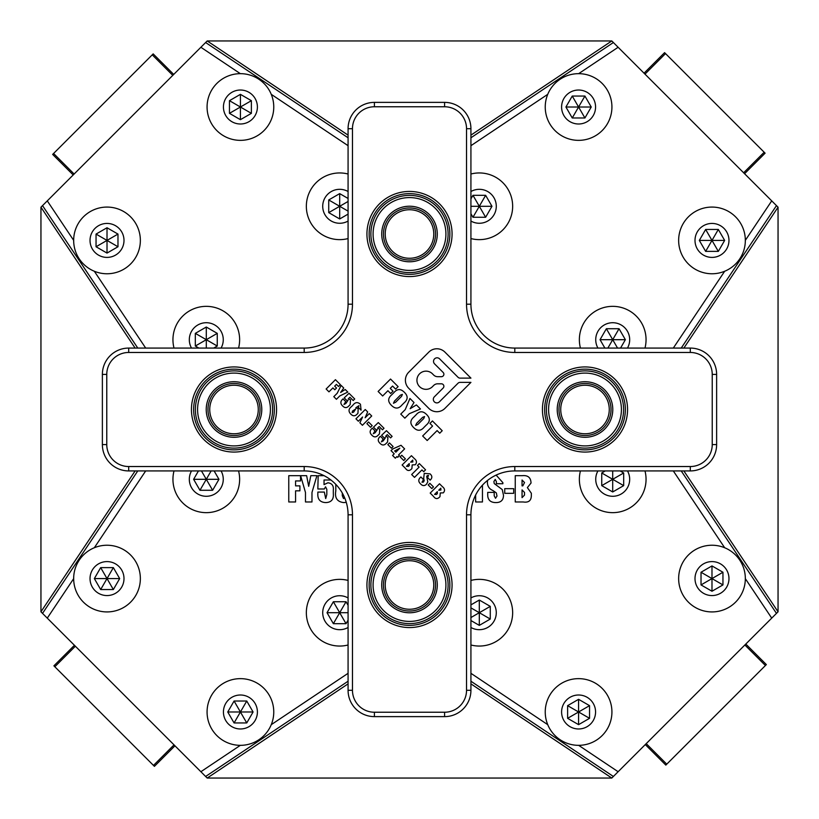 <?xml version="1.0" encoding="UTF-8"?>
<svg xmlns="http://www.w3.org/2000/svg" width="819" height="819" viewBox="0 0 819 819"><rect width="100%" height="100%" fill="white"/><g stroke="black" fill="none" stroke-linecap="round" stroke-linejoin="round"><path stroke-width="1.23" d="M137.776 470.925L42.527 613.38L40.95 611.793L40.95 207.207L42.527 205.62L137.776 348.075M348.075 137.776L205.62 42.527L207.207 40.95L611.793 40.95L613.38 42.527L470.925 137.776M681.224 348.075L776.473 205.62L778.05 207.207L778.05 611.793L776.473 613.38L681.224 470.925M470.925 681.224L613.38 776.473L611.793 778.05L207.207 778.05L205.62 776.473L348.075 681.224M776.473 205.62L613.38 42.527M673.31 348.075L724.672 271.253L673.31 348.075M745.331 240.356L771.723 200.88L745.331 240.356M613.38 776.473L771.723 618.12L745.331 578.644L771.723 618.12L776.473 613.38M724.672 547.747L673.31 470.925L724.672 547.747M470.925 673.31L547.747 724.672L470.925 673.31M578.644 745.331L618.12 771.723L578.644 745.331M42.527 613.38L200.88 771.723L240.356 745.331L200.88 771.723L205.62 776.473M271.253 724.672L348.075 673.31L271.253 724.672M205.62 42.527L47.277 200.88L73.669 240.356L47.277 200.88L42.527 205.62M348.075 145.69L271.253 94.328L348.075 145.69M240.356 73.669L200.88 47.277L240.356 73.669M618.12 47.277L578.644 73.669L618.12 47.277M547.747 94.328L470.925 145.69L547.747 94.328M145.69 470.925L94.328 547.747L145.69 470.925M73.669 578.644L47.277 618.12L73.669 578.644M94.328 271.253L145.69 348.075L94.328 271.253M348.075 683.865L207.207 778.05M611.793 778.05L470.925 683.865M683.865 470.925L778.05 611.793M778.05 207.207L683.865 348.075M470.925 135.135L611.793 40.95M207.207 40.95L348.075 135.135M135.135 348.075L40.95 207.207M40.95 611.793L135.135 470.925M645.28 744.563L665.827 765.1L765.417 665.519L766.349 664.588L745.802 644.041M744.563 173.72L765.1 153.173L665.519 53.583L664.588 52.651L644.041 73.198M173.72 74.437L153.173 53.9L53.583 153.481L52.651 154.412L73.198 174.959M74.437 645.28L53.9 665.827L154.412 766.349L174.959 745.802M515.243 501.975L515.243 475.675L522.225 475.675C527.927 475.112 530.855 477.569 531.029 483.046L527.375 487.592L531.336 493.253L531.336 495.72C531.224 500.696 528.521 502.784 523.239 501.975L515.243 501.975M496.13 475.092L502.866 482.657L502.866 483.722L496.375 483.722L496.375 481.644L495.239 479.391L493.898 481.5L494.226 483.558L502.252 489.567L503.49 495.239C503.439 500.184 500.849 502.631 495.72 502.59C490.182 502.477 487.51 499.662 487.714 494.144L487.714 492.383L494.205 492.383L494.205 495.792L495.526 498.259L496.99 496.068L496.355 492.936L492.997 490.571C489.352 489.035 487.489 486.353 487.397 482.534L487.52 480.436M346.263 502.334L343.816 502.59C337.264 501.873 334.592 497.983 335.8 490.919L335.81 484.377M310.81 475.675L316.922 475.675L311.978 492.454L311.978 501.975L305.477 501.975L305.477 492.454L300.614 475.675L306.634 475.675L308.691 486.332L310.81 475.675M288.769 501.975L288.769 475.675L300.522 475.675L300.522 480.937L295.577 480.937L295.577 485.882L299.908 485.882L299.908 490.837L295.577 490.837L295.577 501.975L288.769 501.975M330.927 480.006L324.037 480.006L324.037 484.602L327.907 482.79C331.971 483.292 333.773 485.728 333.323 490.1L333.323 493.826C333.794 499.457 331.275 502.385 325.757 502.59C320.106 502.323 317.465 499.293 317.854 493.529L317.854 492.076L324.344 492.076L325.706 498.576L326.822 494.522L326.822 489.352L325.552 486.814L324.344 488.984L317.854 488.984L318.161 475.675L324.058 475.675M482.452 485.165L482.452 501.975L475.644 501.975L475.644 495.004M504.729 488.667L513.697 488.667L513.697 493.314L504.729 493.314L504.729 488.667M342.291 493.028L342.291 495.7L343.519 498.576L344.594 497.665M524.529 482.524L522.051 480.006L522.051 485.882L522.809 485.872L524.529 482.524M524.529 492.485L522.051 489.905L522.051 497.645L524.529 495.065L524.529 492.485M578.583 73.669A33.344 33.344 0 0 0 545.239 107.013A33.344 33.344 0 0 0 578.583 140.356A33.344 33.344 0 0 0 611.926 107.013A33.344 33.344 0 0 0 578.583 73.669M578.583 90.029A16.984 16.984 0 0 0 561.599 107.013A16.984 16.984 0 0 0 578.583 123.997A16.984 16.984 0 0 0 595.567 107.013A16.984 16.984 0 0 0 578.583 90.029M572.246 117.977L565.919 107.013L572.246 96.048L584.92 96.048L591.246 107.013L584.92 117.977L572.246 117.977L578.583 107.013L591.246 107.013M565.919 107.013L578.583 107.013L584.92 117.977M584.92 96.048L578.583 107.013L572.246 96.048M470.925 238.564A33.344 33.344 0 0 0 512.653 206.296A33.344 33.344 0 0 0 470.925 174.017M470.925 221.058A16.984 16.984 0 0 0 496.283 206.296A16.984 16.984 0 0 0 470.925 191.523M470.925 198.863L472.972 195.321L485.636 195.321L491.973 206.296L485.636 217.26L472.972 217.26L470.925 213.718M485.636 217.26L479.31 206.296L491.973 206.296M470.925 206.296L479.31 206.296L472.972 217.26M485.636 195.321L479.31 206.296L472.972 195.321M711.987 207.074A33.344 33.344 0 0 0 678.644 240.417A33.344 33.344 0 0 0 711.987 273.761A33.344 33.344 0 0 0 745.331 240.417A33.344 33.344 0 0 0 711.987 207.074M711.987 223.433A16.984 16.984 0 0 0 695.003 240.417A16.984 16.984 0 0 0 711.987 257.401A16.984 16.984 0 0 0 728.971 240.417A16.984 16.984 0 0 0 711.987 223.433M705.65 251.382L699.324 240.417L705.65 229.453L718.324 229.453L724.651 240.417L718.324 251.382L705.65 251.382L711.987 240.417L724.651 240.417M699.324 240.417L711.987 240.417L718.324 251.382M718.324 229.453L711.987 240.417L705.65 229.453M644.983 348.075A33.344 33.344 0 0 0 612.704 306.347A33.344 33.344 0 0 0 580.436 348.075M627.477 348.075A16.984 16.984 0 0 0 612.704 322.717A16.984 16.984 0 0 0 597.942 348.075M604.883 348.075L600.04 339.69L606.377 328.726L619.041 328.726L625.378 339.69L620.536 348.075M617.546 348.075L612.704 339.69L625.378 339.69M600.04 339.69L612.704 339.69L607.872 348.075M619.041 328.726L612.704 339.69L606.377 328.726M207.074 107.013A33.344 33.344 0 0 0 240.417 140.356A33.344 33.344 0 0 0 273.761 107.013A33.344 33.344 0 0 0 240.417 73.669A33.344 33.344 0 0 0 207.074 107.013M223.433 107.013A16.984 16.984 0 0 0 240.417 123.997A16.984 16.984 0 0 0 257.401 107.013A16.984 16.984 0 0 0 240.417 90.029A16.984 16.984 0 0 0 223.433 107.013M251.382 113.35L240.417 119.676L229.453 113.35L229.453 100.676L240.417 94.349L251.382 100.676L251.382 113.35L240.417 107.013L240.417 94.349M240.417 119.676L240.417 107.013L251.382 100.676M229.453 100.676L240.417 107.013L229.453 113.35M107.013 611.926A33.344 33.344 0 0 0 140.356 578.583A33.344 33.344 0 0 0 107.013 545.239A33.344 33.344 0 0 0 73.669 578.583A33.344 33.344 0 0 0 107.013 611.926M107.013 595.567A16.984 16.984 0 0 0 123.997 578.583A16.984 16.984 0 0 0 107.013 561.599A16.984 16.984 0 0 0 90.029 578.583A16.984 16.984 0 0 0 107.013 595.567M113.35 567.618L119.676 578.583L113.35 589.547L100.676 589.547L94.349 578.583L100.676 567.618L113.35 567.618L107.013 578.583L94.349 578.583M119.676 578.583L107.013 578.583L100.676 567.618M100.676 589.547L107.013 578.583L113.35 589.547M611.926 711.987A33.344 33.344 0 0 0 578.583 678.644A33.344 33.344 0 0 0 545.239 711.987A33.344 33.344 0 0 0 578.583 745.331A33.344 33.344 0 0 0 611.926 711.987M595.567 711.987A16.984 16.984 0 0 0 578.583 695.003A16.984 16.984 0 0 0 561.599 711.987A16.984 16.984 0 0 0 578.583 728.971A16.984 16.984 0 0 0 595.567 711.987M567.618 705.65L578.583 699.324L589.547 705.65L589.547 718.324L578.583 724.651L567.618 718.324L567.618 705.65L578.583 711.987L578.583 724.651M578.583 699.324L578.583 711.987L567.618 718.324M589.547 718.324L578.583 711.987L589.547 705.65M348.075 174.017A33.344 33.344 0 0 0 306.347 206.296A33.344 33.344 0 0 0 348.075 238.564M348.075 191.523A16.984 16.984 0 0 0 322.717 206.296A16.984 16.984 0 0 0 348.075 221.058M348.075 214.117L339.69 218.96L328.726 212.623L328.726 199.959L339.69 193.622L348.075 198.464M348.075 201.454L339.69 206.296L339.69 193.622M339.69 218.96L339.69 206.296L348.075 211.128M328.726 199.959L339.69 206.296L328.726 212.623M174.017 470.925A33.344 33.344 0 0 0 206.296 512.653A33.344 33.344 0 0 0 238.564 470.925M191.523 470.925A16.984 16.984 0 0 0 206.296 496.283A16.984 16.984 0 0 0 221.058 470.925M214.117 470.925L218.96 479.31L212.623 490.274L199.959 490.274L193.622 479.31L198.464 470.925M201.454 470.925L206.296 479.31L193.622 479.31M218.96 479.31L206.296 479.31L211.128 470.925M199.959 490.274L206.296 479.31L212.623 490.274M470.925 644.983A33.344 33.344 0 0 0 512.653 612.704A33.344 33.344 0 0 0 470.925 580.436M470.925 627.477A16.984 16.984 0 0 0 496.283 612.704A16.984 16.984 0 0 0 470.925 597.942M470.925 604.883L479.31 600.04L490.274 606.377L490.274 619.041L479.31 625.378L470.925 620.536M470.925 617.546L479.31 612.704L479.31 625.378M479.31 600.04L479.31 612.704L470.925 607.872M490.274 619.041L479.31 612.704L490.274 606.377M238.564 348.075A33.344 33.344 0 0 0 206.296 306.347A33.344 33.344 0 0 0 174.017 348.075M221.058 348.075A16.984 16.984 0 0 0 206.296 322.717A16.984 16.984 0 0 0 191.523 348.075M198.863 348.075L195.321 346.027L195.321 333.364L206.296 327.027L217.26 333.364L217.26 346.027L213.718 348.075M217.26 333.364L206.296 339.69L206.296 327.027M206.296 348.075L206.296 339.69L217.26 346.027M195.321 333.364L206.296 339.69L195.321 346.027M348.075 580.436A33.344 33.344 0 0 0 306.347 612.704A33.344 33.344 0 0 0 348.075 644.983M348.075 597.942A16.984 16.984 0 0 0 322.717 612.704A16.984 16.984 0 0 0 348.075 627.477M348.075 620.137L346.027 623.679L333.364 623.679L327.027 612.704L333.364 601.74L346.027 601.74L348.075 605.282M333.364 601.74L339.69 612.704L327.027 612.704M348.075 612.704L339.69 612.704L346.027 601.74M333.364 623.679L339.69 612.704L346.027 623.679M580.436 470.925A33.344 33.344 0 0 0 612.704 512.653A33.344 33.344 0 0 0 644.983 470.925M597.942 470.925A16.984 16.984 0 0 0 612.704 496.283A16.984 16.984 0 0 0 627.477 470.925M620.137 470.925L623.679 472.972L623.679 485.636L612.704 491.973L601.74 485.636L601.74 472.972L605.282 470.925M601.74 485.636L612.704 479.31L612.704 491.973M612.704 470.925L612.704 479.31L601.74 472.972M623.679 485.636L612.704 479.31L623.679 472.972M73.669 240.417A33.344 33.344 0 0 0 107.013 273.761A33.344 33.344 0 0 0 140.356 240.417A33.344 33.344 0 0 0 107.013 207.074A33.344 33.344 0 0 0 73.669 240.417M90.029 240.417A16.984 16.984 0 0 0 107.013 257.401A16.984 16.984 0 0 0 123.997 240.417A16.984 16.984 0 0 0 107.013 223.433A16.984 16.984 0 0 0 90.029 240.417M117.977 246.754L107.013 253.081L96.048 246.754L96.048 234.08L107.013 227.754L117.977 234.08L117.977 246.754L107.013 240.417L107.013 227.754M107.013 253.081L107.013 240.417L117.977 234.08M96.048 234.08L107.013 240.417L96.048 246.754M240.417 745.331A33.344 33.344 0 0 0 273.761 711.987A33.344 33.344 0 0 0 240.417 678.644A33.344 33.344 0 0 0 207.074 711.987A33.344 33.344 0 0 0 240.417 745.331M240.417 728.971A16.984 16.984 0 0 0 257.401 711.987A16.984 16.984 0 0 0 240.417 695.003A16.984 16.984 0 0 0 223.433 711.987A16.984 16.984 0 0 0 240.417 728.971M246.754 701.023L253.081 711.987L246.754 722.952L234.08 722.952L227.754 711.987L234.08 701.023L246.754 701.023L240.417 711.987L227.754 711.987M253.081 711.987L240.417 711.987L234.08 701.023M234.08 722.952L240.417 711.987L246.754 722.952M745.331 578.583A33.344 33.344 0 0 0 711.987 545.239A33.344 33.344 0 0 0 678.644 578.583A33.344 33.344 0 0 0 711.987 611.926A33.344 33.344 0 0 0 745.331 578.583M728.971 578.583A16.984 16.984 0 0 0 711.987 561.599A16.984 16.984 0 0 0 695.003 578.583A16.984 16.984 0 0 0 711.987 595.567A16.984 16.984 0 0 0 728.971 578.583M701.023 572.246L711.987 565.919L722.952 572.246L722.952 584.92L711.987 591.246L701.023 584.92L701.023 572.246L711.987 578.583L711.987 591.246M711.987 565.919L711.987 578.583L701.023 584.92M722.952 584.92L711.987 578.583L722.952 572.246M609.264 409.5A24.273 24.273 0 0 0 585.001 385.227A24.273 24.273 0 0 0 560.728 409.5A24.273 24.273 0 0 0 585.001 433.773A24.273 24.273 0 0 0 609.264 409.5M611.025 409.5A26.024 26.024 0 0 0 585.001 383.476A26.024 26.024 0 0 0 558.978 409.5A26.024 26.024 0 0 0 585.001 435.524A26.024 26.024 0 0 0 611.025 409.5M612.776 409.5A27.774 27.774 0 0 1 585.001 437.274A27.774 27.774 0 0 1 557.217 409.5A27.774 27.774 0 0 1 585.001 381.726A27.774 27.774 0 0 1 612.776 409.5M546.386 409.5A38.606 38.606 0 0 1 585.001 370.894A38.606 38.606 0 0 1 623.607 409.5A38.606 38.606 0 0 1 585.001 448.106A38.606 38.606 0 0 1 546.386 409.5A38.606 38.606 0 0 0 585.001 448.106A38.606 38.606 0 0 0 623.607 409.5M615.089 439.598A42.557 42.557 0 0 1 554.903 439.598A42.557 42.557 0 0 1 554.903 379.402A42.557 42.557 0 0 1 615.089 379.402A42.557 42.557 0 0 1 615.089 439.598M556.459 380.958A40.366 40.366 0 0 0 556.459 438.042A40.366 40.366 0 0 0 613.544 438.042A40.366 40.366 0 0 0 613.544 380.958A40.366 40.366 0 0 0 556.459 380.958M439.598 264.097A42.557 42.557 0 0 1 379.402 264.097A42.557 42.557 0 0 1 379.402 203.911A42.557 42.557 0 0 1 439.598 203.911A42.557 42.557 0 0 1 439.598 264.097M380.958 205.456A40.366 40.366 0 0 0 380.958 262.541A40.366 40.366 0 0 0 438.042 262.541A40.366 40.366 0 0 0 438.042 205.456A40.366 40.366 0 0 0 380.958 205.456M264.097 439.598A42.557 42.557 0 0 1 203.911 439.598A42.557 42.557 0 0 1 203.911 379.402A42.557 42.557 0 0 1 264.097 379.402A42.557 42.557 0 0 1 264.097 439.598M205.456 380.958A40.366 40.366 0 0 0 205.456 438.042A40.366 40.366 0 0 0 262.541 438.042A40.366 40.366 0 0 0 262.541 380.958A40.366 40.366 0 0 0 205.456 380.958M439.598 615.089A42.557 42.557 0 0 1 379.402 615.089A42.557 42.557 0 0 1 379.402 554.903A42.557 42.557 0 0 1 439.598 554.903A42.557 42.557 0 0 1 439.598 615.089M380.958 556.459A40.366 40.366 0 0 0 380.958 613.544A40.366 40.366 0 0 0 438.042 613.544A40.366 40.366 0 0 0 438.042 556.459A40.366 40.366 0 0 0 380.958 556.459M358.886 113.186A21.939 21.939 0 0 0 352.467 128.696L352.467 304.197A48.26 48.26 0 0 1 304.197 352.467L128.696 352.467A21.939 21.939 0 0 0 106.767 374.396L106.767 444.604A21.939 21.939 0 0 0 128.696 466.533L304.197 466.533A48.26 48.26 0 0 1 352.467 514.803L352.467 690.304A21.939 21.939 0 0 0 374.396 712.233L444.604 712.233A21.939 21.939 0 0 0 466.533 690.304L466.533 514.803A48.26 48.26 0 0 1 514.803 466.533L690.304 466.533A21.939 21.939 0 0 0 712.233 444.604L712.233 374.396A21.939 21.939 0 0 0 690.304 352.467L514.803 352.467A48.26 48.26 0 0 1 466.533 304.197L466.533 128.696A21.939 21.939 0 0 0 444.604 106.767L374.396 106.767A21.939 21.939 0 0 0 358.886 113.186M348.075 128.696A26.321 26.321 0 0 1 374.396 102.375L444.604 102.375A26.321 26.321 0 0 1 470.925 128.696L470.925 304.197A43.878 43.878 0 0 0 514.803 348.075L690.304 348.075A26.321 26.321 0 0 1 716.625 374.396L716.625 444.604A26.321 26.321 0 0 1 690.304 470.925L514.803 470.925A43.878 43.878 0 0 0 470.925 514.803L470.925 690.304A26.321 26.321 0 0 1 444.604 716.625L374.396 716.625A26.321 26.321 0 0 1 348.075 690.304L348.075 514.803A43.878 43.878 0 0 0 304.197 470.925L128.696 470.925A26.321 26.321 0 0 1 102.375 444.604L102.375 374.396A26.321 26.321 0 0 1 128.696 348.075L304.197 348.075A43.878 43.878 0 0 0 348.075 304.197L348.075 128.696L352.467 128.696M443.161 375.962A2.477 2.477 0 0 0 443.161 372.461L434.572 363.871A3.552 3.552 0 0 1 434.572 358.845A3.552 3.552 0 0 1 439.598 358.845L458.036 377.283A2.846 2.846 0 0 0 460.043 378.112L470.925 378.112L444.912 352.098A11.374 11.374 0 0 0 428.828 352.098L408.732 372.205A11.374 11.374 0 0 0 408.732 388.288L428.828 408.394A11.374 11.374 0 0 0 444.912 408.394L470.925 382.381L460.043 382.381A2.846 2.846 0 0 0 458.036 383.21L439.383 401.853A3.552 3.552 0 0 1 434.357 401.853A3.552 3.552 0 0 1 434.357 396.826L443.161 388.022A2.477 2.477 0 0 0 441.421 383.804L437.684 383.804A5.682 5.682 0 0 0 433.661 385.462L432.452 386.67A9.091 9.091 0 0 1 419.594 386.67A9.091 9.091 0 0 1 419.594 373.812A9.091 9.091 0 0 1 432.452 373.812L433.661 375.03A5.682 5.682 0 0 0 437.684 376.689L441.421 376.689A2.477 2.477 0 0 0 443.161 375.962M428.214 484.961L429.862 483.323L433.476 486.936L431.828 488.574L428.214 484.961M430.026 473.853C432.237 475.788 432.412 477.753 430.548 479.76L430.18 480.139L427.549 477.508L428.583 475.47L427.252 475.614L426.689 476.474L427.815 481.92L426.32 484.428C424.344 486.138 422.42 485.943 420.536 483.855C418.325 481.767 418.222 479.678 420.249 477.579L420.874 476.955L423.495 479.586L421.99 482.237L423.392 482.104L424.211 480.743L423.679 478.511L424.242 473.362L430.026 473.853M417.465 465.448L419.328 463.585L425.563 469.83L423.71 471.693L421.949 469.942L414.506 477.385L411.66 474.539L419.103 467.096L417.465 465.448M405.446 468.325L402.119 464.997L411.435 455.692L414.291 458.548C416.779 460.462 417.117 462.53 415.284 464.762L412.192 464.895L411.896 468.591L411.015 469.471C408.988 471.13 407.125 470.751 405.446 468.325M387.858 444.604L389.496 442.956L393.11 446.57L391.472 448.218L387.858 444.604M381.603 435.288L386.425 430.681L392.117 436.384L390.581 437.909L387.295 434.623L385.667 436.251L387.909 437.213L387.561 442.035L386.24 443.355C384.183 445.536 382.094 445.516 379.975 443.294C377.723 441.103 377.692 438.933 379.883 436.783L380.395 436.271L383.138 439.004L381.378 441.851L383.251 440.857L385.473 437.622L384.234 437.909L381.603 435.288M373.495 427.17L378.306 422.573L383.998 428.265L382.473 429.801L379.187 426.515L377.559 428.142L379.801 429.095L379.443 433.916L378.122 435.237C376.064 437.428 373.976 437.407 371.867 435.176C369.604 432.995 369.574 430.825 371.775 428.665L372.287 428.153L375.02 430.896L373.259 433.732L375.143 432.749L377.364 429.514L376.116 429.801L373.495 427.17M366.912 423.658L368.55 422.01L372.164 425.624L370.526 427.272L366.912 423.658M365.12 417.762L369.308 413.575L371.713 415.98L362.407 425.286L359.889 422.768L362.592 417.004L358.353 421.232L355.948 418.826L365.254 409.52L367.67 411.926L365.12 417.762M352.825 405.282C355.129 402.149 357.668 401.812 360.452 404.269L361.087 410.165L358.343 407.432L358.978 405.651L355.825 407.76L358.21 408.609L357.934 413.319L357.186 414.066C355.118 416.328 352.999 416.349 350.798 414.117C348.239 411.425 348.484 408.916 351.525 406.582L352.825 405.282M410.155 408.732L416.41 404.924L420.464 408.978L409.336 413.687L404.842 418.171L400.757 414.086L405.241 409.592L409.95 398.464L414.004 402.518L410.155 408.732M404.402 392.332C408.138 396.017 408.026 399.529 404.084 402.876L401.945 405.006C398.597 408.957 395.086 409.06 391.41 405.323C387.674 401.648 387.786 398.136 391.728 394.789L393.867 392.649C397.215 388.708 400.726 388.605 404.402 392.332M382.647 395.986L378.122 391.462L390.53 379.043L398.126 386.64L395.638 389.117L392.577 386.056L390.243 388.39L393.018 391.165L390.683 393.499L387.909 390.724L382.647 395.986M426.597 414.527C430.323 418.202 430.221 421.713 426.279 425.061L424.14 427.201C420.792 431.142 417.281 431.255 413.605 427.518C409.869 423.843 409.981 420.321 413.923 416.984L416.052 414.844C419.41 410.903 422.921 410.79 426.597 414.527M429.955 423.433L432.432 420.946L442.219 430.733L439.731 433.21L437.111 430.589L427.18 440.509L422.655 435.984L432.575 426.054L429.955 423.433M328.972 391.851L326.126 389.005L335.432 379.688L340.356 384.623L338.493 386.486L336.414 384.398L334.664 386.148L336.527 388.011L334.776 389.762L332.913 387.909L328.972 391.851M340.632 392.444L345.208 389.475L347.809 392.076L339.793 395.935L336.425 399.303L333.794 396.672L337.162 393.304L341.134 385.401L343.734 388.001L340.632 392.444M344.215 397.891L349.027 393.294L354.719 398.986L353.194 400.522L349.908 397.235L348.28 398.863L350.522 399.815L350.163 404.637L348.843 405.958C346.785 408.138 344.697 408.128 342.588 405.896C340.325 403.716 340.294 401.545 342.496 399.385L343.007 398.873L345.741 401.617L343.98 404.453L345.864 403.47L348.085 400.225L346.836 400.522L344.215 397.891M392.69 448.996L401.013 445.28L404.617 448.884L398.597 454.903L399.365 455.671L397.727 457.319L396.959 456.552L395.311 458.19L392.577 455.456L394.215 453.808L391.042 450.634L392.69 448.996M400.143 456.889L401.781 455.241L405.395 458.855L403.757 460.503L400.143 456.889M433.517 496.396L430.2 493.079L439.506 483.773L442.362 486.629C444.86 488.533 445.188 490.601 443.355 492.843L440.274 492.966L439.967 496.672L439.097 497.542C437.059 499.211 435.206 498.822 433.517 496.396M395.751 402.149L401.566 396.335L402.375 394.4L400.399 395.167L394.492 401.075L393.448 403.276L395.751 402.149M417.946 424.344L423.761 418.529L424.57 416.584L422.594 417.362L416.676 423.269L415.632 425.471L417.946 424.344M353.613 412.162L355.722 408.957L352.569 411.015L352.098 412.571L353.613 412.162M394.625 450.941L395.864 452.17L399.836 448.188L394.625 450.941M412.837 461.947L412.745 460.073L410.667 462.151L412.837 461.947M409.316 465.479L409.244 463.574L406.5 466.318L408.405 466.39L409.316 465.479M440.919 490.028L440.817 488.155L438.738 490.233L440.919 490.028M437.387 493.55L437.315 491.656L434.582 494.389L436.476 494.461L437.387 493.55M409.5 209.736A24.273 24.273 0 0 0 385.227 233.999A24.273 24.273 0 0 0 409.5 258.272A24.273 24.273 0 0 0 433.773 233.999A24.273 24.273 0 0 0 409.5 209.736M409.5 207.975A26.024 26.024 0 0 0 383.476 233.999A26.024 26.024 0 0 0 409.5 260.022A26.024 26.024 0 0 0 435.524 233.999A26.024 26.024 0 0 0 409.5 207.975M409.5 206.224A27.774 27.774 0 0 1 437.274 233.999A27.774 27.774 0 0 1 409.5 261.783A27.774 27.774 0 0 1 381.726 233.999A27.774 27.774 0 0 1 409.5 206.224M409.5 272.614A38.606 38.606 0 0 1 370.894 233.999A38.606 38.606 0 0 1 409.5 195.393A38.606 38.606 0 0 1 448.106 233.999A38.606 38.606 0 0 1 409.5 272.614A38.606 38.606 0 0 0 448.106 233.999A38.606 38.606 0 0 0 409.5 195.393M209.736 409.5A24.273 24.273 0 0 0 233.999 433.773A24.273 24.273 0 0 0 258.272 409.5A24.273 24.273 0 0 0 233.999 385.227A24.273 24.273 0 0 0 209.736 409.5M207.975 409.5A26.024 26.024 0 0 0 233.999 435.524A26.024 26.024 0 0 0 260.022 409.5A26.024 26.024 0 0 0 233.999 383.476A26.024 26.024 0 0 0 207.975 409.5M206.224 409.5A27.774 27.774 0 0 1 233.999 381.726A27.774 27.774 0 0 1 261.783 409.5A27.774 27.774 0 0 1 233.999 437.274A27.774 27.774 0 0 1 206.224 409.5M272.614 409.5A38.606 38.606 0 0 1 233.999 448.106A38.606 38.606 0 0 1 195.393 409.5A38.606 38.606 0 0 1 233.999 370.894A38.606 38.606 0 0 1 272.614 409.5A38.606 38.606 0 0 0 233.999 370.894A38.606 38.606 0 0 0 195.393 409.5M409.5 609.264A24.273 24.273 0 0 0 433.773 585.001A24.273 24.273 0 0 0 409.5 560.728A24.273 24.273 0 0 0 385.227 585.001A24.273 24.273 0 0 0 409.5 609.264M409.5 611.025A26.024 26.024 0 0 0 435.524 585.001A26.024 26.024 0 0 0 409.5 558.978A26.024 26.024 0 0 0 383.476 585.001A26.024 26.024 0 0 0 409.5 611.025M409.5 612.776A27.774 27.774 0 0 1 381.726 585.001A27.774 27.774 0 0 1 409.5 557.217A27.774 27.774 0 0 1 437.274 585.001A27.774 27.774 0 0 1 409.5 612.776M409.5 546.386A38.606 38.606 0 0 1 448.106 585.001A38.606 38.606 0 0 1 409.5 623.607A38.606 38.606 0 0 1 370.894 585.001A38.606 38.606 0 0 1 409.5 546.386A38.606 38.606 0 0 0 370.894 585.001A38.606 38.606 0 0 0 409.5 623.607M646.211 743.632L666.758 764.168M744.87 644.973L765.417 665.519M743.632 172.789L764.168 152.242M644.973 74.13L665.519 53.583M172.789 75.368L152.242 54.832M74.13 174.027L53.583 153.481M75.368 646.211L54.832 666.758M174.027 744.87L153.481 765.417M621.416 409.5A36.415 36.415 0 0 0 585.001 373.085A36.415 36.415 0 0 0 548.587 409.5A36.415 36.415 0 0 0 585.001 445.915A36.415 36.415 0 0 0 621.416 409.5M348.075 304.197L352.467 304.197M102.375 374.396L106.767 374.396M128.696 470.925L128.696 466.533M304.197 466.533L304.197 470.925M352.467 514.803L348.075 514.803M102.375 444.604L106.767 444.604M352.467 690.304L348.075 690.304M374.396 712.233L374.396 716.625M128.696 348.075L128.696 352.467M444.604 712.233L444.604 716.625M304.197 348.075L304.197 352.467M466.533 690.304L470.925 690.304M466.533 514.803L470.925 514.803M514.803 466.533L514.803 470.925M374.396 102.375L374.396 106.767M690.304 466.533L690.304 470.925M444.604 102.375L444.604 106.767M712.233 444.604L716.625 444.604M470.925 128.696L466.533 128.696M712.233 374.396L716.625 374.396M470.925 304.197L466.533 304.197M690.304 352.467L690.304 348.075M514.803 348.075L514.803 352.467M409.5 197.584A36.415 36.415 0 0 0 373.085 233.999A36.415 36.415 0 0 0 409.5 270.413A36.415 36.415 0 0 0 445.915 233.999A36.415 36.415 0 0 0 409.5 197.584M197.584 409.5A36.415 36.415 0 0 0 233.999 445.915A36.415 36.415 0 0 0 270.413 409.5A36.415 36.415 0 0 0 233.999 373.085A36.415 36.415 0 0 0 197.584 409.5M409.5 621.416A36.415 36.415 0 0 0 445.915 585.001A36.415 36.415 0 0 0 409.5 548.587A36.415 36.415 0 0 0 373.085 585.001A36.415 36.415 0 0 0 409.5 621.416"/></g></svg>

